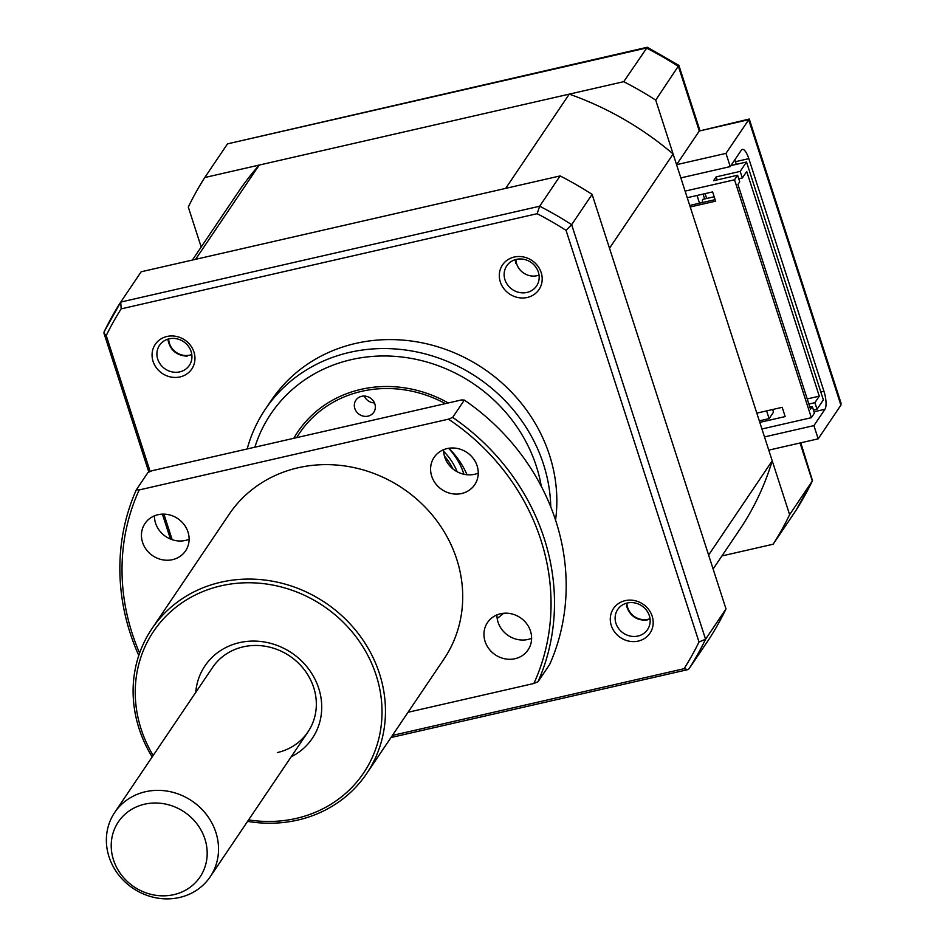 <?xml version="1.0" encoding="UTF-8"?>
<svg xmlns="http://www.w3.org/2000/svg" width="945" height="945" viewBox="0 0 945 945"><rect width="100%" height="100%" fill="white"/><g stroke="black" fill="none" stroke-linecap="round" stroke-linejoin="round"><path stroke-width="1.42" d="M293.789 438.303A118.727 108.651 34 0 1 297.722 431.983A118.727 108.651 34 0 1 360.919 389.375A118.727 108.651 34 0 1 448.237 402.96M179.763 371.869A17.99 16.467 -146 0 0 189.331 365.42A17.99 16.467 -146 0 0 188.232 346.047A17.99 16.467 -146 0 0 169.084 338.83A17.99 16.467 -146 0 0 159.516 345.291A17.99 16.467 -146 0 0 160.615 364.664A17.99 16.467 -146 0 0 179.763 371.869M526.991 292.43A17.99 16.467 -146 0 0 536.571 285.981A17.99 16.467 -146 0 0 535.461 266.608A17.99 16.467 -146 0 0 516.324 259.391A17.99 16.467 -146 0 0 506.744 265.852A17.99 16.467 -146 0 0 507.843 285.225A17.99 16.467 -146 0 0 526.991 292.43M637.97 636.044A17.99 16.467 -146 0 0 647.549 629.583A17.99 16.467 -146 0 0 646.451 610.21A17.99 16.467 -146 0 0 627.303 603.005A17.99 16.467 -146 0 0 617.723 609.454A17.99 16.467 -146 0 0 618.833 628.827A17.99 16.467 -146 0 0 637.97 636.044M555.554 520.14A158.311 144.868 -146 0 0 355.674 343.413A158.311 144.868 -146 0 0 271.416 400.219L265.356 409.197A158.311 144.868 -146 0 0 247.177 448.969M550.758 506.945A158.311 144.868 -146 0 0 349.615 352.379A158.311 144.868 -146 0 0 265.356 409.197M180.046 376.925A22.018 20.152 -146 0 0 193.949 352.024A22.018 20.152 -146 0 0 166.982 336.479A22.018 20.152 -146 0 0 153.078 361.38A22.018 20.152 -146 0 0 180.046 376.925M638.265 641.088A22.018 20.152 -146 0 0 652.168 616.187A22.018 20.152 -146 0 0 625.2 600.642A22.018 20.152 -146 0 0 611.297 625.543A22.018 20.152 -146 0 0 638.265 641.088M527.275 297.474A22.018 20.152 -146 0 0 541.178 272.585A22.018 20.152 -146 0 0 514.222 257.04A22.018 20.152 -146 0 0 500.318 281.929A22.018 20.152 -146 0 0 527.275 297.474M497.176 618.443A158.311 144.868 -146 0 0 503.661 613.27M150.172 471.543L106.242 335.546A334.081 305.731 34 0 1 121.149 308.873L537.15 213.7L539.666 206.223A338.192 309.499 34 0 1 571.654 224.674L566.043 230.356L699.005 642.021A334.081 305.731 34 0 1 684.109 668.694L392.411 735.423M537.15 213.7A334.081 305.731 34 0 1 566.043 230.356M121.149 308.873L120.736 302.069L539.666 206.223L560.113 175.924L141.183 271.77L120.7 302.116L104.233 331.612A338.192 309.499 34 0 1 120.665 302.164M726.008 608.934L592.102 194.375L571.654 224.674L705.561 639.233A338.192 309.499 34 0 1 689.059 668.765L709.506 638.477A338.192 309.499 -146 0 0 726.008 608.934L705.561 639.233L699.005 642.021M106.242 335.546L103.974 333.231L104.068 331.884M689.059 668.765L687.806 669.627L684.109 668.694M172.179 539.689L163.922 514.139M592.102 194.375A338.192 309.499 -146 0 0 560.113 175.924M374.799 403.787A10.797 9.875 -146 0 0 366.034 396.25A10.797 9.875 -146 0 0 355.887 400.184A10.797 9.875 -146 0 0 354.871 408.665A10.797 9.875 -146 0 0 363.636 416.202A10.797 9.875 -146 0 0 373.783 412.268A10.797 9.875 -146 0 0 374.799 403.787M448.78 448.261A79.156 72.434 34 0 1 467.019 474.744M364.286 396.061A10.797 9.875 -146 0 0 374.468 402.936M445.355 403.621A116.566 106.679 -146 0 0 296.683 437.641M721.909 555.943L773.128 544.226A338.192 309.499 -146 0 0 789.618 514.682L768.769 450.139L818.181 438.834L813.917 425.616L824.95 409.268L813.999 411.772M818.181 438.834L840.908 405.169L841.026 403.113L749.267 119.023L699.288 131.012L678.439 66.469A338.192 309.499 -146 0 0 646.439 48.018L227.509 143.864L204.793 177.518A338.192 309.499 -146 0 0 188.291 207.061L201.19 247.011M680.837 177.896L730.249 166.592L725.984 153.373L749.243 119.011M730.249 166.592L741.282 150.243A14.388 4.406 -102.9 0 1 742.345 149.428A14.388 4.406 -102.9 0 1 748.806 158.642L823.934 391.242A14.388 4.406 -102.9 0 1 824.95 409.268M725.984 153.373L676.573 164.678L655.724 100.123L678.864 65.359L647.301 47.25L623.724 81.683L204.793 177.518M676.573 164.678L699.288 131.012L748.7 119.708L840.908 405.169M655.724 100.123A338.192 309.499 -146 0 0 623.724 81.683M773.128 544.226L795.844 510.572L812.499 480.745L800.781 442.815M789.618 514.682L812.499 480.745M764.505 436.921L813.917 425.616M736.297 164.347L735.446 161.701A14.388 4.406 77.1 0 0 734.797 159.847M647.301 47.25L227.509 143.864M699.855 130.327L678.864 65.359M702.548 202.525A3.603 1.099 -102.9 0 1 702.678 199.537A3.603 1.099 -102.9 0 1 702.938 199.336A3.603 1.099 -102.9 0 1 703.269 199.407M515.923 259.485A16.62 15.214 -146 0 0 526.637 274.688A16.62 15.214 -146 0 0 539.028 275.089M515.828 263.501L515.143 259.71M626.901 603.099A16.62 15.214 -146 0 0 650.018 618.703M647.018 620.215C636.434 620.546 629.583 615.703 626.441 605.674M168.683 338.936A16.62 15.214 -146 0 0 191.8 354.529M187.134 356.182C176.479 355.509 170.1 350.063 167.962 339.869M457.179 471.744A60.445 55.318 -146 0 0 443.607 451.273M448.603 448.284A64.756 59.263 34 0 1 463.901 474.26M192.39 260.052L238.459 191.8A302.223 276.578 34 0 1 259.225 165.068L569.28 94.134A302.223 276.578 34 0 1 673.124 154L772.219 460.817A302.223 276.578 34 0 1 739.451 529.956L713.109 568.996M673.124 154L609.501 248.24L708.608 555.069L772.219 460.817M259.225 165.068L195.615 259.32L505.669 188.386L569.28 94.134M685.101 191.103L734.525 179.798L811.353 417.69L761.942 428.995M690.228 206.967L715.601 201.155L712.613 191.906L687.239 197.718M759.804 422.38L785.177 416.58L782.188 407.33L756.815 413.13M759.319 420.868L769.124 418.623L766.619 410.886M769.124 418.623L773.494 412.138L772.656 409.504M703.08 194.091L704.639 198.946M697.044 195.473L699.536 203.21L715.117 199.643M689.744 205.455L699.536 203.21M734.525 179.798L737.608 175.238L739.734 181.842L737.95 184.488L810.515 409.15L812.298 406.504L809.841 407.071M706.671 198.485L705.1 193.63M811.353 417.69L814.436 413.119L812.298 406.504M808.873 404.047L814.897 402.664L817.035 409.268L813.456 410.083M807.219 398.932L819.28 396.168L814.897 402.664M738.766 178.818L742.333 177.991L746.715 171.506L819.28 396.168M737.608 175.238L713.569 180.731L716.156 176.892L740.195 171.388L746.526 162.008L730.934 165.576M717.137 179.916L716.156 176.892M742.333 177.991L740.195 171.388M746.526 162.008L823.367 399.889L817.035 409.268M204.911 838.971A49.258 45.076 -146 0 0 144.597 804.195A49.258 45.076 -146 0 0 113.494 859.891A49.258 45.076 -146 0 0 173.809 894.655A49.258 45.076 -146 0 0 204.911 838.971M109.029 856.843A57.562 52.684 34 0 1 114.735 812.416A57.562 52.684 34 0 1 169.273 791.485A57.562 52.684 34 0 1 215.873 832.403A57.562 52.684 34 0 1 210.168 876.83A57.562 52.684 34 0 1 155.63 897.75A57.562 52.684 34 0 1 109.029 856.843M444.422 456.045A57.562 52.684 34 0 1 452.962 468.933M195.733 692.413A64.756 59.263 34 0 1 239.428 642.647A64.756 59.263 34 0 1 316.103 681.569A64.756 59.263 34 0 1 291.154 756.827M277.334 752.574A57.562 52.684 -146 0 0 307.976 731.914A57.562 52.684 -146 0 0 304.444 669.922A57.562 52.684 -146 0 0 243.184 646.852A57.562 52.684 -146 0 0 212.542 667.501L114.735 812.416M248.594 819.882A126.642 115.892 -146 0 0 296.198 818.417A126.642 115.892 -146 0 0 376.157 675.226A126.642 115.892 -146 0 0 221.071 585.817A126.642 115.892 -146 0 0 153.161 755.48M152.169 756.957A129.524 118.527 34 0 1 151.932 628.697A129.524 118.527 34 0 1 220.87 582.214A129.524 118.527 34 0 1 358.698 634.119A129.524 118.527 34 0 1 366.636 773.612A129.524 118.527 34 0 1 297.699 820.095A129.524 118.527 34 0 1 247.59 821.37M158.016 514.718A24.464 22.385 -146 0 0 144.998 523.495A24.464 22.385 -146 0 0 146.499 549.848A24.464 22.385 -146 0 0 172.533 559.653A24.464 22.385 -146 0 0 185.551 550.876A24.464 22.385 -146 0 0 184.062 524.522A24.464 22.385 -146 0 0 158.016 514.718M154.425 515.864A24.464 22.385 -146 0 0 185.515 540.422A24.464 22.385 -146 0 0 189.106 539.276M500.519 613.766A24.464 22.385 -146 0 0 487.502 622.542A24.464 22.385 -146 0 0 489.002 648.896A24.464 22.385 -146 0 0 515.037 658.7A24.464 22.385 -146 0 0 528.054 649.912A24.464 22.385 -146 0 0 526.554 623.57A24.464 22.385 -146 0 0 500.519 613.766M496.928 614.911A24.464 22.385 -146 0 0 528.019 639.458A24.464 22.385 -146 0 0 531.61 638.324M447.162 448.568A24.464 22.385 -146 0 0 434.145 457.345A24.464 22.385 -146 0 0 435.645 483.698A24.464 22.385 -146 0 0 461.68 493.503A24.464 22.385 -146 0 0 474.697 484.726A24.464 22.385 -146 0 0 473.197 458.372A24.464 22.385 -146 0 0 447.162 448.568M443.571 449.714A24.464 22.385 -146 0 0 474.662 474.272A24.464 22.385 -146 0 0 478.253 473.126M151.932 628.697L229.174 514.245A129.524 118.527 34 0 1 298.112 467.763A129.524 118.527 34 0 1 435.952 519.679A129.524 118.527 34 0 1 443.89 659.173L366.636 773.612M408.051 712.27L533.866 683.483A220.185 201.509 -146 0 0 448.485 419.167L139.198 489.935A220.185 201.509 -146 0 0 139.6 653.089M138.773 655.499A223.067 204.144 34 0 1 136.328 489.77L148.011 472.465L152.18 470.693L461.479 399.936L464.338 400.089L452.655 417.406A223.067 204.144 34 0 1 538.024 681.723L549.707 664.406A223.067 204.144 -146 0 0 464.338 400.089M139.198 489.935L136.328 489.77M533.866 683.483L538.024 681.723M452.655 417.406L448.485 419.167M541.308 486.368A151.105 138.289 -146 0 0 351.316 359.632A151.105 138.289 -146 0 0 254.878 447.198M795.844 510.572A338.192 309.499 -146 0 0 812.334 481.029L800.049 442.981M748.806 158.642L735.446 161.701M820.803 391.951L823.934 391.242M170.454 539.04L162.41 514.139M148.837 472.11L103.974 333.231M687.806 669.627L390.994 737.537M702.938 199.336L714.184 196.761M210.168 876.83L307.976 731.914"/></g></svg>
